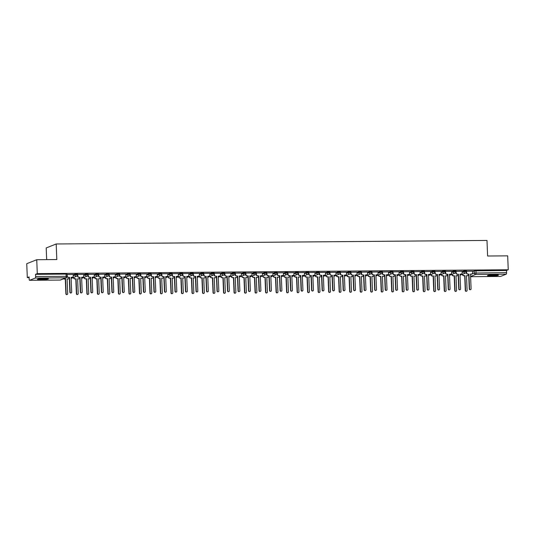 <?xml version="1.0" encoding="UTF-8"?>
<svg xmlns="http://www.w3.org/2000/svg" width="535" height="535" viewBox="0 0 535 535"><rect width="100%" height="100%" fill="white"/><g stroke="black" fill="none" stroke-linecap="round" stroke-linejoin="round"><path stroke-width="0.8" d="M77.508 274.141L74.813 274.167L74.846 274.936L77.595 274.87L77.568 274.101M88.021 274.054L85.326 274.08L85.353 274.85L88.108 274.783L88.074 274.014M98.527 273.974L95.832 273.994L95.865 274.763L98.621 274.696L98.587 273.927M109.04 273.887L106.345 273.907L106.378 274.676L109.127 274.609L109.1 273.84M119.552 273.8L116.857 273.82L116.884 274.589L119.639 274.522L119.606 273.753M130.058 273.713L127.363 273.733L127.397 274.502L130.152 274.435L130.119 273.666M140.571 273.626L137.876 273.646L137.91 274.415L140.658 274.348L140.631 273.579M151.084 273.539L148.389 273.559L148.416 274.328L151.171 274.261L151.137 273.492M161.59 273.452L158.895 273.472L158.928 274.241L161.684 274.174L161.65 273.405M172.103 273.365L169.408 273.385L169.441 274.154L172.19 274.087L172.163 273.318M182.616 273.278L179.921 273.305L179.947 274.067L182.702 274L182.669 273.231M193.122 273.191L190.427 273.218L190.46 273.987L193.215 273.913L193.182 273.151M203.634 273.104L200.939 273.131L200.973 273.9L203.721 273.833L203.695 273.064M214.147 273.017L211.452 273.044L211.479 273.813L214.234 273.746L214.201 272.977M224.653 272.937L221.958 272.957L221.992 273.726L224.747 273.659L224.713 272.89M235.166 272.85L232.471 272.87L232.504 273.639L235.253 273.572L235.226 272.803M245.679 272.763L242.984 272.783L243.01 273.552L245.766 273.485L245.732 272.716M256.185 272.676L253.49 272.696L253.523 273.465L256.278 273.398L256.245 272.629M266.697 272.589L264.002 272.609L264.036 273.378L266.784 273.311L266.758 272.542M277.21 272.502L274.515 272.522L274.542 273.291L277.297 273.224L277.264 272.455M287.716 272.415L285.021 272.435L285.055 273.204L287.81 273.138L287.776 272.368M298.229 272.328L295.534 272.348L295.567 273.117L298.316 273.051L298.289 272.282M308.742 272.241L306.047 272.268L306.073 273.031L308.829 272.964L308.795 272.195M319.248 272.154L316.553 272.181L316.586 272.95L319.341 272.877L319.308 272.114M329.761 272.068L327.066 272.094L327.099 272.863L329.848 272.796L329.821 272.027M340.273 271.981L337.578 272.007L337.605 272.776L340.36 272.71L340.327 271.94M350.779 271.9L348.084 271.92L348.118 272.689L350.873 272.623L350.84 271.854M361.292 271.813L358.597 271.834L358.631 272.603L361.379 272.536L361.352 271.767M371.805 271.726L369.11 271.747L369.137 272.516L371.892 272.449L371.858 271.68M382.311 271.64L379.616 271.66L379.649 272.429L382.405 272.362L382.371 271.593M392.824 271.553L390.129 271.573L390.162 272.342L392.911 272.275L392.884 271.506M403.337 271.466L400.641 271.486L400.668 272.255L403.423 272.188L403.39 271.419M413.843 271.379L411.147 271.399L411.181 272.168L413.936 272.101L413.903 271.332M424.355 271.292L421.66 271.312L421.694 272.081L424.442 272.014L424.415 271.245M434.868 271.205L432.173 271.232L432.2 271.994L434.955 271.927L434.922 271.158M445.374 271.118L442.686 271.145L442.712 271.914L445.468 271.84L445.434 271.078M455.887 271.031L453.192 271.058L453.225 271.827L455.974 271.76L455.947 270.991M466.4 270.944L463.705 270.971L463.731 271.74L466.487 271.673L466.46 270.904M491.397 276.013A5.484 0.582 177.7 0 0 498.439 275.177A5.484 0.582 177.7 0 0 494.514 274.776A5.484 0.582 177.7 0 0 487.472 275.619A5.484 0.582 177.7 0 0 491.397 276.013M41.329 279.711A5.484 0.582 177.7 0 0 48.371 278.875A5.484 0.582 177.7 0 0 44.445 278.474A5.484 0.582 177.7 0 0 37.41 279.317A5.484 0.582 177.7 0 0 41.329 279.711M36.741 259.722L56.817 259.555L56.188 243.973L486.99 240.436L487.612 256.018L507.688 255.85L508.25 269.76L37.296 273.626L36.741 259.722L26.75 263.701L27.312 277.605L29.104 277.591M46.672 259.642L46.204 247.952L56.188 243.973M27.312 277.605L29.077 276.903L29.164 279.069A1.404 0.401 -90.5 0 0 29.572 280.313A1.404 0.401 -90.5 0 0 29.619 280.307L35.27 278.053A1.404 0.401 -90.5 0 0 35.618 276.501L67.142 276.348L67.056 274.181L66.052 274.08L66.139 276.247A1.404 0.401 -90.5 0 1 65.792 277.805L35.27 278.053M37.296 273.626L35.531 274.335L35.618 276.501M472.619 271.519L474.217 270.884L474.304 273.051L506.571 272.629A1.404 0.401 89.5 0 1 506.224 274.188L500.573 276.435A1.404 0.401 89.5 0 1 500.526 276.441A1.404 0.401 89.5 0 1 500.486 276.435M506.571 272.629L506.484 270.463L508.25 269.76M472.606 271.185L466.473 271.258M462.093 271.265L455.96 271.345M445.588 271.385L445.648 272.857A1.404 1.337 68.3 0 0 447.053 274.248L447.929 274.234L448.517 289.014A0.809 0.769 68.3 0 0 449.594 289.763A0.809 0.769 68.3 0 0 450.069 289.007L449.474 274.228L450.35 274.221A1.404 1.337 68.3 0 0 451.64 272.81L451.64 271.332L445.448 271.432M441.074 271.439L434.942 271.519M424.569 271.553L424.623 273.031A1.404 1.337 68.3 0 0 426.027 274.415L426.903 274.408L427.498 289.188A0.809 0.769 68.3 0 0 428.575 289.937A0.809 0.769 68.3 0 0 429.05 289.174L428.455 274.395L429.331 274.388A1.404 1.337 68.3 0 0 430.621 272.984L430.615 271.506L424.429 271.606M420.055 271.613L413.916 271.693M409.542 271.7L403.41 271.78M393.038 271.813L393.091 273.291A1.404 1.337 68.3 0 0 394.496 274.676L395.372 274.669L395.967 289.448A0.809 0.769 68.3 0 0 397.044 290.191A0.809 0.769 68.3 0 0 397.518 289.435L396.923 274.656L397.799 274.649A1.404 1.337 68.3 0 0 399.09 273.238L399.083 271.767L392.897 271.867M388.524 271.874L382.385 271.954M372.012 271.987L372.072 273.465A1.404 1.337 68.3 0 0 373.477 274.85L374.353 274.843L374.948 289.622A0.809 0.769 68.3 0 0 376.018 290.365A0.809 0.769 68.3 0 0 376.493 289.609L375.904 274.829L376.78 274.823A1.404 1.337 68.3 0 0 378.071 273.412L378.064 271.94L371.879 272.034M367.498 272.048L361.366 272.121M356.992 272.134L350.853 272.208M346.479 272.221L340.347 272.295M335.967 272.302L329.834 272.382M319.462 272.422L319.522 273.893A1.404 1.337 68.3 0 0 320.926 275.284L321.802 275.271L322.391 290.05A0.809 0.769 68.3 0 0 323.468 290.799A0.809 0.769 68.3 0 0 323.942 290.044L323.347 275.264L324.223 275.251A1.404 1.337 68.3 0 0 325.514 273.846L325.514 272.368L319.321 272.469M314.948 272.475L308.815 272.556M298.443 272.589L298.497 274.067A1.404 1.337 68.3 0 0 299.901 275.451L300.777 275.445L301.372 290.224A0.809 0.769 68.3 0 0 302.449 290.973A0.809 0.769 68.3 0 0 302.924 290.211L302.328 275.431L303.205 275.425A1.404 1.337 68.3 0 0 304.495 274.02L304.489 272.542L298.303 272.643M293.929 272.649L287.79 272.73M283.416 272.736L277.284 272.817M266.905 272.85L266.965 274.328A1.404 1.337 68.3 0 0 268.369 275.712L269.245 275.706L269.841 290.485A0.809 0.769 68.3 0 0 270.917 291.227A0.809 0.769 68.3 0 0 271.392 290.472L270.797 275.692L271.673 275.685A1.404 1.337 68.3 0 0 272.964 274.274L272.957 272.803L266.771 272.903M262.397 272.91L256.258 272.99M245.886 273.024L245.946 274.502A1.404 1.337 68.3 0 0 247.351 275.886L248.227 275.879L248.822 290.659A0.809 0.769 68.3 0 0 249.892 291.401A0.809 0.769 68.3 0 0 250.367 290.645L249.778 275.866L250.654 275.859A1.404 1.337 68.3 0 0 251.945 274.448L251.938 272.977L245.752 273.071M241.372 273.084L235.239 273.158M230.866 273.171L224.727 273.245M220.353 273.258L214.221 273.332M209.84 273.338L203.708 273.418M193.336 273.459L193.396 274.93A1.404 1.337 68.3 0 0 194.8 276.321L195.676 276.307L196.265 291.087A0.809 0.769 68.3 0 0 197.341 291.836A0.809 0.769 68.3 0 0 197.816 291.08L197.221 276.301L198.097 276.287A1.404 1.337 68.3 0 0 199.388 274.883L199.388 273.405L193.195 273.505M188.822 273.512L182.689 273.592M172.31 273.626L172.37 275.104A1.404 1.337 68.3 0 0 173.775 276.488L174.651 276.481L175.246 291.261A0.809 0.769 68.3 0 0 176.323 292.01A0.809 0.769 68.3 0 0 176.797 291.247L176.202 276.468L177.078 276.461A1.404 1.337 68.3 0 0 178.369 275.057L178.362 273.579L172.176 273.679M167.803 273.686L161.664 273.766M157.29 273.773L151.158 273.853M140.779 273.887L140.839 275.364A1.404 1.337 68.3 0 0 142.243 276.749L143.119 276.742L143.714 291.522A0.809 0.769 68.3 0 0 144.791 292.264A0.809 0.769 68.3 0 0 145.266 291.508L144.671 276.729L145.547 276.722A1.404 1.337 68.3 0 0 146.837 275.311L146.831 273.84L140.645 273.94M136.271 273.947L130.132 274.027M119.76 274.06L119.82 275.538A1.404 1.337 68.3 0 0 121.224 276.923L122.1 276.916L122.696 291.695A0.809 0.769 68.3 0 0 123.766 292.438A0.809 0.769 68.3 0 0 124.24 291.682L123.652 276.903L124.528 276.896A1.404 1.337 68.3 0 0 125.819 275.485L125.812 274.014L119.619 274.107M115.246 274.121L109.113 274.194M104.74 274.208L98.6 274.281M94.227 274.294L88.088 274.368M83.714 274.375L77.582 274.455M67.209 274.495L67.27 275.966A1.404 1.337 68.3 0 0 68.667 277.357L69.543 277.344L70.138 292.123A0.809 0.769 68.3 0 0 71.215 292.872A0.809 0.769 68.3 0 0 71.69 292.11L71.095 277.337L71.971 277.324A1.404 1.337 68.3 0 0 73.262 275.92L73.255 274.442L67.069 274.542M73.221 274.803L74.813 274.167M83.727 274.716L85.326 274.08M94.24 274.629L95.832 273.994M104.753 274.542L106.345 273.907M115.259 274.455L116.857 273.82M125.772 274.368L127.363 273.733M136.285 274.281L137.876 273.646M146.791 274.194L148.389 273.559M157.303 274.107L158.895 273.472M167.816 274.02L169.408 273.385M178.322 273.933L179.921 273.305M188.835 273.853L190.427 273.218M199.348 273.766L200.939 273.131M209.854 273.679L211.452 273.044M220.366 273.592L221.958 272.957M230.879 273.505L232.471 272.87M241.385 273.418L242.984 272.783M251.898 273.332L253.49 272.696M262.411 273.245L264.002 272.609M272.917 273.158L274.515 272.522M283.43 273.071L285.021 272.435M293.942 272.984L295.534 272.348M304.448 272.897L306.047 272.268M314.961 272.817L316.553 272.181M325.474 272.73L327.066 272.094M335.98 272.643L337.578 272.007M346.493 272.556L348.084 271.92M357.005 272.469L358.597 271.834M367.512 272.382L369.11 271.747M378.024 272.295L379.616 271.66M388.537 272.208L390.129 271.573M399.043 272.121L400.641 271.486M409.556 272.034L411.147 271.399M420.069 271.947L421.66 271.312M430.575 271.86L432.173 271.232M441.087 271.78L442.686 271.145M451.6 271.693L453.192 271.058M462.106 271.606L463.705 270.971M466.607 271.212L466.667 272.683A1.404 1.337 68.3 0 0 468.071 274.074L467.811 274.174A1.404 1.337 -111.7 0 1 466.406 272.79L466.025 272.77M35.531 274.335L66.052 274.08M506.484 270.463L474.217 270.884M455.894 272.857L455.512 272.857M447.929 274.234L446.792 274.348A1.404 1.337 -111.7 0 1 445.387 272.964L445 272.944M434.875 273.031L434.494 273.031M424.362 273.117L423.981 273.117M414.057 271.64L414.117 273.117A1.404 1.337 68.3 0 0 415.521 274.502L415.26 274.609A1.404 1.337 -111.7 0 1 413.856 273.218L413.468 273.204M403.343 273.285L402.962 273.291M395.372 274.669L394.235 274.783A1.404 1.337 -111.7 0 1 392.837 273.392L392.449 273.378M382.324 273.459L381.936 273.465M374.353 274.843L373.216 274.95A1.404 1.337 -111.7 0 1 371.812 273.566L371.43 273.552M361.299 273.632L360.918 273.639M350.793 273.719L350.405 273.719M340.481 272.248L340.541 273.719A1.404 1.337 68.3 0 0 341.945 275.11L341.684 275.211A1.404 1.337 -111.7 0 1 340.28 273.826L339.899 273.806M329.767 273.893L329.386 273.893M321.802 275.271L320.666 275.385A1.404 1.337 -111.7 0 1 319.261 274L318.873 273.98M308.748 274.067L308.367 274.067M298.236 274.154L297.855 274.154M287.73 274.234L287.342 274.241M277.217 274.321L276.836 274.328M269.245 275.706L268.109 275.819A1.404 1.337 -111.7 0 1 266.711 274.428L266.323 274.415M256.198 274.495L255.81 274.502M248.227 275.879L247.09 275.986A1.404 1.337 -111.7 0 1 245.685 274.602L245.304 274.589M235.173 274.669L234.791 274.676M224.667 274.756L224.279 274.756M214.354 273.285L214.415 274.756A1.404 1.337 68.3 0 0 215.819 276.147L215.558 276.247A1.404 1.337 -111.7 0 1 214.154 274.863L213.773 274.843M203.641 274.93L203.26 274.93M195.676 276.307L194.539 276.421A1.404 1.337 -111.7 0 1 193.135 275.037L192.747 275.017M182.622 275.104L182.241 275.104M174.651 276.481L173.514 276.595A1.404 1.337 -111.7 0 1 172.109 275.204L171.728 275.191M161.603 275.271L161.216 275.278M151.091 275.358L150.709 275.364M143.119 276.742L141.982 276.856A1.404 1.337 -111.7 0 1 140.578 275.465L140.197 275.451M130.072 275.532L129.684 275.538M122.1 276.916L120.963 277.023A1.404 1.337 -111.7 0 1 119.559 275.639L119.178 275.625M109.046 275.706L108.665 275.712M98.54 275.792L98.152 275.792M88.228 274.321L88.288 275.792A1.404 1.337 68.3 0 0 89.693 277.183L89.432 277.284A1.404 1.337 -111.7 0 1 88.028 275.899L87.646 275.879M77.515 275.966L77.134 275.966M471.703 274A1.404 1.337 -111.7 0 1 471.114 274.147L470.499 274.154M468.948 274.067L469.543 288.846A0.809 0.769 68.3 0 0 470.613 289.589L470.352 289.689A0.809 0.769 -111.7 0 1 469.282 288.947L468.687 274.167M466.667 272.683L466.386 272.255M470.613 289.589A0.809 0.769 68.3 0 0 471.088 288.833L470.499 274.054L471.375 274.047A1.404 1.337 68.3 0 0 472.666 272.636L472.606 271.158M467.71 275.592A1.404 1.337 -111.7 0 1 467.115 275.739L466.507 275.746M462.668 274.201L462.675 274.274A1.404 1.337 68.3 0 0 464.079 275.665L464.955 275.652L465.544 290.431A0.809 0.769 68.3 0 0 466.62 291.18A0.809 0.769 68.3 0 0 467.095 290.418L466.5 275.645L467.376 275.632A1.404 1.337 68.3 0 0 468.667 274.228L468.667 274.167M466.62 291.18L466.359 291.281A0.809 0.769 -111.7 0 1 465.289 290.538L464.694 275.759L463.818 275.766A1.404 1.337 -111.7 0 1 462.414 274.381L462.675 274.274M456.101 271.298L456.154 272.77A1.404 1.337 68.3 0 0 457.559 274.161L457.305 274.261A1.404 1.337 -111.7 0 1 455.9 272.877L455.873 272.342M461.197 274.087A1.404 1.337 -111.7 0 1 460.602 274.234L459.993 274.241M458.435 274.154L459.03 288.933A0.809 0.769 68.3 0 0 460.107 289.676L459.846 289.776A0.809 0.769 -111.7 0 1 458.769 289.034L458.161 274.315A1.404 1.337 68.3 0 1 456.87 275.719L455.994 275.726L456.582 290.505A0.809 0.769 68.3 0 1 456.108 291.267A0.809 0.769 68.3 0 1 455.038 290.518L454.442 275.739L453.566 275.746A1.404 1.337 68.3 0 1 452.162 274.361L452.162 274.288M460.107 289.676A0.809 0.769 68.3 0 0 460.582 288.92L459.986 274.141L460.862 274.134A1.404 1.337 68.3 0 0 462.153 272.723L462.093 271.245M450.684 274.174A1.404 1.337 -111.7 0 1 450.095 274.321L449.48 274.328M449.594 289.763L449.333 289.863A0.809 0.769 -111.7 0 1 448.263 289.121L447.648 274.401A1.404 1.337 68.3 0 1 446.357 275.806L445.481 275.813L446.076 290.592A0.809 0.769 68.3 0 1 445.601 291.354A0.809 0.769 68.3 0 1 444.525 290.605L443.93 275.826L443.054 275.833A1.404 1.337 68.3 0 1 441.649 274.448L441.649 274.375M445.648 272.857L445.367 272.422M497.282 274.863A4.748 0.502 -2.3 0 1 496.199 275.07A4.748 0.502 -2.3 0 1 488.602 275.217M490.501 274.97A4.394 0.468 177.7 0 0 495.37 274.776M488.161 275.304A5.45 0.575 177.7 0 0 496.681 275.11A5.45 0.575 177.7 0 0 497.731 274.923M47.214 278.568A4.748 0.502 -2.3 0 1 46.13 278.768A4.748 0.502 -2.3 0 1 38.54 278.916M40.433 278.668A4.394 0.468 177.7 0 0 45.301 278.474M38.092 279.002A5.45 0.575 177.7 0 0 46.612 278.809A5.45 0.575 177.7 0 0 47.662 278.621M457.198 275.672A1.404 1.337 -111.7 0 1 456.609 275.826L455.994 275.833M456.108 291.267L455.847 291.368A0.809 0.769 -111.7 0 1 454.777 290.625L454.182 275.846L453.305 275.853A1.404 1.337 -111.7 0 1 451.901 274.468L452.162 274.361M446.685 275.759A1.404 1.337 -111.7 0 1 446.096 275.913L445.488 275.913M445.601 291.354L445.341 291.455A0.809 0.769 -111.7 0 1 444.264 290.712L443.669 275.933L442.793 275.94A1.404 1.337 -111.7 0 1 441.395 274.549L441.649 274.448M435.075 271.472L435.136 272.944A1.404 1.337 68.3 0 0 436.54 274.328L436.279 274.435A1.404 1.337 -111.7 0 1 434.875 273.051L434.855 272.509M440.171 274.261A1.404 1.337 -111.7 0 1 439.583 274.408L438.967 274.415M437.416 274.321L438.011 289.101A0.809 0.769 68.3 0 0 439.081 289.85L438.82 289.95A0.809 0.769 -111.7 0 1 437.75 289.208L437.155 274.428M439.081 289.85A0.809 0.769 68.3 0 0 439.556 289.087L438.967 274.315L439.844 274.301A1.404 1.337 68.3 0 0 441.134 272.897L441.074 271.419M426.903 274.408L425.766 274.522A1.404 1.337 -111.7 0 1 424.369 273.138L424.342 272.596M429.665 274.341A1.404 1.337 -111.7 0 1 429.07 274.495L428.461 274.502M428.575 289.937L428.314 290.037A0.809 0.769 -111.7 0 1 427.238 289.295L426.629 274.569A1.404 1.337 68.3 0 1 425.338 275.98L424.462 275.986L425.051 290.766A0.809 0.769 68.3 0 1 424.576 291.522A0.809 0.769 68.3 0 1 423.506 290.779L422.911 276L422.035 276.007A1.404 1.337 68.3 0 1 420.63 274.622L420.63 274.549M419.152 274.428A1.404 1.337 -111.7 0 1 418.557 274.582L417.949 274.582M416.397 274.495L416.986 289.274A0.809 0.769 68.3 0 0 418.062 290.024L417.802 290.124A0.809 0.769 -111.7 0 1 416.732 289.382L416.116 274.656A1.404 1.337 68.3 0 1 414.826 276.067L413.95 276.073L414.545 290.853A0.809 0.769 68.3 0 1 414.07 291.608A0.809 0.769 68.3 0 1 412.993 290.866L412.398 276.087L411.522 276.093A1.404 1.337 68.3 0 1 410.118 274.709L410.118 274.636M414.117 273.117L413.836 272.683M418.062 290.024A0.809 0.769 68.3 0 0 418.537 289.261L417.942 274.482L418.818 274.475A1.404 1.337 68.3 0 0 420.109 273.071L420.055 271.593M436.179 275.846A1.404 1.337 -111.7 0 1 435.584 276L434.975 276M431.136 274.462L431.143 274.535A1.404 1.337 68.3 0 0 432.547 275.92L433.424 275.913L434.012 290.692A0.809 0.769 68.3 0 0 435.089 291.441A0.809 0.769 68.3 0 0 435.564 290.679L434.968 275.899L435.844 275.893A1.404 1.337 68.3 0 0 437.135 274.488L437.135 274.428M435.089 291.441L434.828 291.542A0.809 0.769 -111.7 0 1 433.751 290.799L433.163 276.02L432.287 276.027A1.404 1.337 -111.7 0 1 430.882 274.636L431.143 274.535M425.666 275.933A1.404 1.337 -111.7 0 1 425.078 276.087L424.462 276.087M424.576 291.522L424.315 291.628A0.809 0.769 -111.7 0 1 423.245 290.879L422.65 276.107L421.774 276.113A1.404 1.337 -111.7 0 1 420.37 274.722L420.63 274.622M415.153 276.02A1.404 1.337 -111.7 0 1 414.565 276.167L413.956 276.174M414.07 291.608L413.809 291.715A0.809 0.769 -111.7 0 1 412.732 290.966L412.137 276.187L411.261 276.2A1.404 1.337 -111.7 0 1 409.863 274.809L410.118 274.709M403.544 271.726L403.604 273.204A1.404 1.337 68.3 0 0 405.008 274.589L404.748 274.696A1.404 1.337 -111.7 0 1 403.343 273.305L403.323 272.77M408.64 274.515A1.404 1.337 -111.7 0 1 408.051 274.669L407.436 274.669M405.884 274.582L406.48 289.361A0.809 0.769 68.3 0 0 407.55 290.11L407.289 290.211A0.809 0.769 -111.7 0 1 406.219 289.468L405.624 274.689M407.55 290.11A0.809 0.769 68.3 0 0 408.024 289.348L407.436 274.569L408.312 274.562A1.404 1.337 68.3 0 0 409.603 273.158L409.542 271.68M404.647 276.107A1.404 1.337 -111.7 0 1 404.052 276.254L403.443 276.261M399.605 274.722L399.612 274.796A1.404 1.337 68.3 0 0 401.016 276.18L401.892 276.174L402.481 290.953A0.809 0.769 68.3 0 0 403.557 291.695A0.809 0.769 68.3 0 0 404.032 290.94L403.437 276.16L404.313 276.154A1.404 1.337 68.3 0 0 405.604 274.743L405.604 274.689M403.557 291.695L403.296 291.802A0.809 0.769 -111.7 0 1 402.22 291.053L401.631 276.274L400.755 276.281A1.404 1.337 -111.7 0 1 399.351 274.896L399.612 274.796M398.134 274.602A1.404 1.337 -111.7 0 1 397.538 274.756L396.93 274.756M397.044 290.191L396.783 290.298A0.809 0.769 -111.7 0 1 395.706 289.549L395.097 274.829A1.404 1.337 68.3 0 1 393.807 276.241L392.931 276.247L393.519 291.027A0.809 0.769 68.3 0 1 393.044 291.782A0.809 0.769 68.3 0 1 391.974 291.04L391.379 276.261L390.503 276.267A1.404 1.337 68.3 0 1 389.099 274.883L389.099 274.803M393.091 273.291L392.81 272.857M394.135 276.194A1.404 1.337 -111.7 0 1 393.546 276.341L392.931 276.348M393.044 291.782L392.784 291.889A0.809 0.769 -111.7 0 1 391.714 291.14L391.118 276.361L390.242 276.368A1.404 1.337 -111.7 0 1 388.838 274.983L389.099 274.883M382.525 271.9L382.585 273.378A1.404 1.337 68.3 0 0 383.99 274.763L383.729 274.87A1.404 1.337 -111.7 0 1 382.324 273.479L382.304 272.944M387.621 274.689A1.404 1.337 -111.7 0 1 387.026 274.836L386.417 274.843M384.866 274.756L385.454 289.535A0.809 0.769 68.3 0 0 386.531 290.278L386.27 290.385A0.809 0.769 -111.7 0 1 385.2 289.636L384.585 274.916A1.404 1.337 68.3 0 1 383.294 276.327L382.418 276.334L383.013 291.114A0.809 0.769 68.3 0 1 382.538 291.869A0.809 0.769 68.3 0 1 381.462 291.127L380.866 276.348L379.99 276.354A1.404 1.337 68.3 0 1 378.586 274.97L378.586 274.89M386.531 290.278A0.809 0.769 68.3 0 0 387.006 289.522L386.41 274.743L387.286 274.736A1.404 1.337 68.3 0 0 388.577 273.325L388.524 271.854M383.622 276.281A1.404 1.337 -111.7 0 1 383.033 276.428L382.425 276.435M382.538 291.869L382.278 291.976A0.809 0.769 -111.7 0 1 381.201 291.227L380.606 276.448L379.73 276.455A1.404 1.337 -111.7 0 1 378.332 275.07L378.586 274.97M377.108 274.776A1.404 1.337 -111.7 0 1 376.52 274.923L375.904 274.93M376.018 290.365L375.757 290.472A0.809 0.769 -111.7 0 1 374.687 289.723L374.092 274.943M372.072 273.465L371.792 273.031M373.116 276.368A1.404 1.337 -111.7 0 1 372.52 276.515L371.912 276.521M368.073 274.977L368.08 275.05A1.404 1.337 68.3 0 0 369.484 276.441L370.36 276.435L370.949 291.214A0.809 0.769 68.3 0 0 372.026 291.956A0.809 0.769 68.3 0 0 372.5 291.2L371.905 276.421L372.781 276.414A1.404 1.337 68.3 0 0 374.072 275.003L374.072 274.943M372.026 291.956L371.765 292.056A0.809 0.769 -111.7 0 1 370.688 291.314L370.1 276.535L369.224 276.541A1.404 1.337 -111.7 0 1 367.819 275.157L368.08 275.05M361.506 272.074L361.56 273.552A1.404 1.337 68.3 0 0 362.964 274.936L362.703 275.037A1.404 1.337 -111.7 0 1 361.306 273.652L361.279 273.117M366.602 274.863A1.404 1.337 -111.7 0 1 366.007 275.01L365.398 275.017M363.84 274.93L364.435 289.709A0.809 0.769 68.3 0 0 365.512 290.451L365.251 290.558A0.809 0.769 -111.7 0 1 364.174 289.81L363.566 275.09A1.404 1.337 68.3 0 1 362.275 276.501L361.399 276.508L361.988 291.287A0.809 0.769 68.3 0 1 361.513 292.043A0.809 0.769 68.3 0 1 360.443 291.301L359.848 276.521L358.972 276.528A1.404 1.337 68.3 0 1 357.567 275.137L357.567 275.064M365.512 290.451A0.809 0.769 68.3 0 0 365.987 289.696L365.392 274.916L366.268 274.91A1.404 1.337 68.3 0 0 367.558 273.499L367.498 272.027M362.603 276.455A1.404 1.337 -111.7 0 1 362.014 276.602L361.399 276.608M361.513 292.043L361.252 292.143A0.809 0.769 -111.7 0 1 360.182 291.401L359.587 276.622L358.711 276.628A1.404 1.337 -111.7 0 1 357.306 275.244L357.567 275.137M350.993 272.161L351.054 273.632A1.404 1.337 68.3 0 0 352.458 275.023L352.197 275.124A1.404 1.337 -111.7 0 1 350.793 273.739L350.773 273.204M356.089 274.95A1.404 1.337 -111.7 0 1 355.494 275.097L354.886 275.104M353.334 275.017L353.923 289.796A0.809 0.769 68.3 0 0 354.999 290.538L354.738 290.645A0.809 0.769 -111.7 0 1 353.668 289.896L353.053 275.177A1.404 1.337 68.3 0 1 351.762 276.588L350.886 276.595L351.482 291.374A0.809 0.769 68.3 0 1 351.007 292.13A0.809 0.769 68.3 0 1 349.93 291.381L349.335 276.602L348.459 276.615A1.404 1.337 68.3 0 1 347.055 275.224L347.055 275.15M354.999 290.538A0.809 0.769 68.3 0 0 355.474 289.783L354.879 275.003L355.755 274.997A1.404 1.337 68.3 0 0 357.046 273.586L356.992 272.114M352.09 276.541A1.404 1.337 -111.7 0 1 351.502 276.689L350.893 276.695M351.007 292.13L350.746 292.23A0.809 0.769 -111.7 0 1 349.669 291.488L349.074 276.709L348.198 276.715A1.404 1.337 -111.7 0 1 346.794 275.331L347.055 275.224M345.577 275.037A1.404 1.337 -111.7 0 1 344.988 275.184L344.373 275.191M342.821 275.104L343.416 289.883A0.809 0.769 68.3 0 0 344.486 290.625L344.226 290.726A0.809 0.769 -111.7 0 1 343.156 289.983L342.56 275.204M340.541 273.719L340.26 273.291M344.486 290.625A0.809 0.769 68.3 0 0 344.961 289.87L344.373 275.09L345.249 275.084A1.404 1.337 68.3 0 0 346.54 273.673L346.479 272.195M341.584 276.628A1.404 1.337 -111.7 0 1 340.989 276.776L340.38 276.782M336.542 275.237L336.548 275.311A1.404 1.337 68.3 0 0 337.953 276.695L338.829 276.689L339.417 291.468A0.809 0.769 68.3 0 0 340.494 292.217A0.809 0.769 68.3 0 0 340.969 291.455L340.374 276.682L341.25 276.669A1.404 1.337 68.3 0 0 342.54 275.264L342.54 275.204M340.494 292.217L340.233 292.317A0.809 0.769 -111.7 0 1 339.157 291.575L338.568 276.796L337.692 276.802A1.404 1.337 -111.7 0 1 336.288 275.418L336.548 275.311M329.975 272.335L330.028 273.806A1.404 1.337 68.3 0 0 331.433 275.197L331.172 275.298A1.404 1.337 -111.7 0 1 329.774 273.913L329.747 273.378M335.064 275.124A1.404 1.337 -111.7 0 1 334.475 275.271L333.867 275.278M332.309 275.191L332.904 289.97A0.809 0.769 68.3 0 0 333.98 290.712L333.72 290.813A0.809 0.769 -111.7 0 1 332.643 290.07L332.034 275.351A1.404 1.337 68.3 0 1 330.744 276.755L329.868 276.762L330.456 291.542A0.809 0.769 68.3 0 1 329.981 292.304A0.809 0.769 68.3 0 1 328.911 291.555L328.316 276.776L327.44 276.782A1.404 1.337 68.3 0 1 326.036 275.398L326.036 275.324M333.98 290.712A0.809 0.769 68.3 0 0 334.455 289.957L333.86 275.177L334.736 275.171A1.404 1.337 68.3 0 0 336.027 273.76L335.967 272.282M331.071 276.709A1.404 1.337 -111.7 0 1 330.483 276.862L329.868 276.869M329.981 292.304L329.721 292.404A0.809 0.769 -111.7 0 1 328.65 291.662L328.055 276.883L327.179 276.889A1.404 1.337 -111.7 0 1 325.775 275.505L326.036 275.398M324.558 275.211A1.404 1.337 -111.7 0 1 323.963 275.358L323.354 275.364M323.468 290.799L323.207 290.9A0.809 0.769 -111.7 0 1 322.137 290.157L321.522 275.438A1.404 1.337 68.3 0 1 320.231 276.842L319.355 276.849L319.95 291.628A0.809 0.769 68.3 0 1 319.475 292.391A0.809 0.769 68.3 0 1 318.399 291.642L317.803 276.862L316.927 276.869A1.404 1.337 68.3 0 1 315.523 275.485L315.523 275.411M319.522 273.893L319.241 273.459M320.559 276.796A1.404 1.337 -111.7 0 1 319.97 276.949L319.362 276.949M319.475 292.391L319.214 292.491A0.809 0.769 -111.7 0 1 318.138 291.749L317.543 276.969L316.666 276.976A1.404 1.337 -111.7 0 1 315.262 275.585L315.523 275.485M308.949 272.509L309.009 273.98A1.404 1.337 68.3 0 0 310.414 275.364L310.153 275.471A1.404 1.337 -111.7 0 1 308.748 274.087L308.728 273.546M314.045 275.298A1.404 1.337 -111.7 0 1 313.457 275.445L312.841 275.451M311.29 275.358L311.885 290.137A0.809 0.769 68.3 0 0 312.955 290.886L312.694 290.986A0.809 0.769 -111.7 0 1 311.624 290.244L311.029 275.465M312.955 290.886A0.809 0.769 68.3 0 0 313.43 290.124L312.841 275.344L313.717 275.338A1.404 1.337 68.3 0 0 315.008 273.933L314.948 272.455M310.053 276.883A1.404 1.337 -111.7 0 1 309.457 277.036L308.849 277.036M305.01 275.498L305.017 275.572A1.404 1.337 68.3 0 0 306.421 276.956L307.297 276.949L307.886 291.729A0.809 0.769 68.3 0 0 308.962 292.478A0.809 0.769 68.3 0 0 309.437 291.715L308.842 276.936L309.718 276.929A1.404 1.337 68.3 0 0 311.009 275.525L311.009 275.465M308.962 292.478L308.702 292.578A0.809 0.769 -111.7 0 1 307.625 291.836L307.036 277.056L306.16 277.063A1.404 1.337 -111.7 0 1 304.756 275.672L305.017 275.572M300.777 275.445L299.64 275.558A1.404 1.337 -111.7 0 1 298.242 274.174L298.216 273.632M303.532 275.378A1.404 1.337 -111.7 0 1 302.944 275.532L302.335 275.538M302.449 290.973L302.188 291.073A0.809 0.769 -111.7 0 1 301.111 290.331L300.503 275.605A1.404 1.337 68.3 0 1 299.212 277.016L298.336 277.023L298.925 291.802A0.809 0.769 68.3 0 1 298.45 292.558A0.809 0.769 68.3 0 1 297.38 291.816L296.785 277.036L295.909 277.043A1.404 1.337 68.3 0 1 294.504 275.659L294.504 275.585M299.54 276.969A1.404 1.337 -111.7 0 1 298.951 277.123L298.336 277.123M298.45 292.558L298.189 292.665A0.809 0.769 -111.7 0 1 297.119 291.916L296.524 277.143L295.648 277.15A1.404 1.337 -111.7 0 1 294.243 275.759L294.504 275.659M287.93 272.676L287.99 274.154A1.404 1.337 68.3 0 0 289.395 275.538L289.134 275.645A1.404 1.337 -111.7 0 1 287.73 274.254L287.71 273.719M293.026 275.465A1.404 1.337 -111.7 0 1 292.431 275.619L291.822 275.619M290.271 275.532L290.859 290.311A0.809 0.769 68.3 0 0 291.936 291.06L291.675 291.16A0.809 0.769 -111.7 0 1 290.599 290.418L289.99 275.692A1.404 1.337 68.3 0 1 288.699 277.103L287.823 277.11L288.418 291.889A0.809 0.769 68.3 0 1 287.944 292.645A0.809 0.769 68.3 0 1 286.867 291.903L286.272 277.123L285.396 277.13A1.404 1.337 68.3 0 1 283.991 275.746L283.991 275.672M291.936 291.06A0.809 0.769 68.3 0 0 292.411 290.298L291.816 275.518L292.692 275.512A1.404 1.337 68.3 0 0 293.983 274.107L293.929 272.629M289.027 277.056A1.404 1.337 -111.7 0 1 288.439 277.204L287.823 277.21M287.944 292.645L287.683 292.752A0.809 0.769 -111.7 0 1 286.606 292.003L286.011 277.224L285.135 277.237A1.404 1.337 -111.7 0 1 283.731 275.846L283.991 275.746M277.418 272.763L277.478 274.241A1.404 1.337 68.3 0 0 278.882 275.625L278.621 275.732A1.404 1.337 -111.7 0 1 277.217 274.341L277.197 273.806M282.513 275.552A1.404 1.337 -111.7 0 1 281.925 275.706L281.31 275.706M279.758 275.619L280.353 290.398A0.809 0.769 68.3 0 0 281.423 291.147L281.163 291.247A0.809 0.769 -111.7 0 1 280.093 290.505L279.497 275.726M281.423 291.147A0.809 0.769 68.3 0 0 281.898 290.385L281.31 275.605L282.186 275.599A1.404 1.337 68.3 0 0 283.476 274.194L283.416 272.716M278.521 277.143A1.404 1.337 -111.7 0 1 277.926 277.29L277.317 277.297M273.479 275.759L273.485 275.833A1.404 1.337 68.3 0 0 274.89 277.217L275.759 277.21L276.354 291.99A0.809 0.769 68.3 0 0 277.431 292.732A0.809 0.769 68.3 0 0 277.906 291.976L277.311 277.197L278.187 277.19A1.404 1.337 68.3 0 0 279.477 275.779L279.477 275.726M277.431 292.732L277.17 292.839A0.809 0.769 -111.7 0 1 276.093 292.09L275.505 277.311L274.629 277.317A1.404 1.337 -111.7 0 1 273.224 275.933L273.485 275.833M272.001 275.639A1.404 1.337 -111.7 0 1 271.412 275.792L270.804 275.792M270.917 291.227L270.656 291.334A0.809 0.769 -111.7 0 1 269.58 290.585L268.971 275.866A1.404 1.337 68.3 0 1 267.681 277.277L266.804 277.284L267.393 292.063A0.809 0.769 68.3 0 1 266.918 292.819A0.809 0.769 68.3 0 1 265.848 292.077L265.253 277.297L264.377 277.304A1.404 1.337 68.3 0 1 262.973 275.92L262.973 275.839M266.965 274.328L266.684 273.893M268.008 277.23A1.404 1.337 -111.7 0 1 267.42 277.377L266.804 277.384M266.918 292.819L266.657 292.926A0.809 0.769 -111.7 0 1 265.587 292.177L264.992 277.397L264.116 277.404A1.404 1.337 -111.7 0 1 262.712 276.02L262.973 275.92M256.399 272.937L256.459 274.415A1.404 1.337 68.3 0 0 257.863 275.799L257.602 275.906A1.404 1.337 -111.7 0 1 256.198 274.515L256.178 273.98M261.495 275.726A1.404 1.337 -111.7 0 1 260.899 275.873L260.291 275.879M258.739 275.792L259.328 290.572A0.809 0.769 68.3 0 0 260.405 291.314L260.144 291.421A0.809 0.769 -111.7 0 1 259.067 290.672L258.459 275.953A1.404 1.337 68.3 0 1 257.168 277.364L256.292 277.371L256.887 292.15A0.809 0.769 68.3 0 1 256.405 292.906A0.809 0.769 68.3 0 1 255.335 292.163L254.74 277.384L253.864 277.391A1.404 1.337 68.3 0 1 252.46 276L252.46 275.926M260.405 291.314A0.809 0.769 68.3 0 0 260.879 290.558L260.284 275.779L261.16 275.772A1.404 1.337 68.3 0 0 262.451 274.361L262.391 272.89M257.495 277.317A1.404 1.337 -111.7 0 1 256.907 277.464L256.292 277.471M256.405 292.906L256.151 293.013A0.809 0.769 -111.7 0 1 255.075 292.264L254.479 277.484L253.603 277.491A1.404 1.337 -111.7 0 1 252.199 276.107L252.46 276M250.982 275.813A1.404 1.337 -111.7 0 1 250.393 275.96L249.778 275.966M249.892 291.401L249.631 291.508A0.809 0.769 -111.7 0 1 248.561 290.759L247.966 275.98M245.946 274.502L245.665 274.067M246.989 277.404A1.404 1.337 -111.7 0 1 246.394 277.551L245.786 277.558M241.947 276.013L241.954 276.087A1.404 1.337 68.3 0 0 243.358 277.478L244.227 277.471L244.823 292.25A0.809 0.769 68.3 0 0 245.899 292.993A0.809 0.769 68.3 0 0 246.374 292.237L245.779 277.458L246.655 277.451A1.404 1.337 68.3 0 0 247.946 276.04L247.946 275.98M245.899 292.993L245.639 293.093A0.809 0.769 -111.7 0 1 244.562 292.351L243.973 277.571L243.097 277.578A1.404 1.337 -111.7 0 1 241.693 276.194L241.954 276.087M235.373 273.111L235.433 274.589A1.404 1.337 68.3 0 0 236.838 275.973L236.577 276.073A1.404 1.337 -111.7 0 1 235.179 274.689L235.153 274.154M240.469 275.899A1.404 1.337 -111.7 0 1 239.881 276.047L239.272 276.053M237.714 275.966L238.309 290.746A0.809 0.769 68.3 0 0 239.386 291.488L239.125 291.595A0.809 0.769 -111.7 0 1 238.048 290.846L237.44 276.127A1.404 1.337 68.3 0 1 236.142 277.538L235.273 277.545L235.861 292.324A0.809 0.769 68.3 0 1 235.387 293.08A0.809 0.769 68.3 0 1 234.317 292.337L233.721 277.558L232.845 277.565A1.404 1.337 68.3 0 1 231.441 276.174L231.434 276.1M239.386 291.488A0.809 0.769 68.3 0 0 239.861 290.732L239.265 275.953L240.141 275.946A1.404 1.337 68.3 0 0 241.432 274.535L241.372 273.064M236.477 277.491A1.404 1.337 -111.7 0 1 235.888 277.638L235.273 277.645M235.387 293.08L235.126 293.18A0.809 0.769 -111.7 0 1 234.056 292.438L233.461 277.658L232.585 277.665A1.404 1.337 -111.7 0 1 231.18 276.281L231.441 276.174M224.867 273.198L224.927 274.669A1.404 1.337 68.3 0 0 226.332 276.06L226.071 276.16A1.404 1.337 -111.7 0 1 224.667 274.776L224.647 274.241M229.963 275.986A1.404 1.337 -111.7 0 1 229.368 276.134L228.759 276.14M227.208 276.053L227.796 290.833A0.809 0.769 68.3 0 0 228.873 291.575L228.612 291.682A0.809 0.769 -111.7 0 1 227.535 290.933L226.927 276.214A1.404 1.337 68.3 0 1 225.636 277.618L224.76 277.632L225.355 292.411A0.809 0.769 68.3 0 1 224.874 293.167A0.809 0.769 68.3 0 1 223.804 292.418L223.209 277.638L222.333 277.652A1.404 1.337 68.3 0 1 220.928 276.261L220.928 276.187M228.873 291.575A0.809 0.769 68.3 0 0 229.348 290.819L228.753 276.04L229.629 276.033A1.404 1.337 68.3 0 0 230.919 274.622L230.859 273.151M225.964 277.578A1.404 1.337 -111.7 0 1 225.375 277.725L224.76 277.732M224.874 293.167L224.62 293.267A0.809 0.769 -111.7 0 1 223.543 292.525L222.948 277.745L222.072 277.752A1.404 1.337 -111.7 0 1 220.667 276.368L220.928 276.261M219.45 276.073A1.404 1.337 -111.7 0 1 218.862 276.221L218.247 276.227M216.695 276.14L217.29 290.92A0.809 0.769 68.3 0 0 218.36 291.662L218.099 291.762A0.809 0.769 -111.7 0 1 217.029 291.02L216.434 276.241M214.415 274.756L214.134 274.328M218.36 291.662A0.809 0.769 68.3 0 0 218.835 290.906L218.247 276.127L219.123 276.12A1.404 1.337 68.3 0 0 220.413 274.709L220.353 273.231M215.458 277.665A1.404 1.337 -111.7 0 1 214.863 277.812L214.254 277.819M210.415 276.274L210.422 276.348A1.404 1.337 68.3 0 0 211.82 277.732L212.696 277.725L213.291 292.505A0.809 0.769 68.3 0 0 214.368 293.254A0.809 0.769 68.3 0 0 214.843 292.491L214.247 277.712L215.123 277.705A1.404 1.337 68.3 0 0 216.414 276.301L216.414 276.241M214.368 293.254L214.107 293.354A0.809 0.769 -111.7 0 1 213.03 292.612L212.442 277.832L211.566 277.839A1.404 1.337 -111.7 0 1 210.161 276.455L210.422 276.348M203.842 273.372L203.902 274.843A1.404 1.337 68.3 0 0 205.306 276.234L205.045 276.334A1.404 1.337 -111.7 0 1 203.641 274.95L203.621 274.415M208.938 276.16A1.404 1.337 -111.7 0 1 208.349 276.307L207.74 276.314M206.182 276.227L206.777 291A0.809 0.769 68.3 0 0 207.854 291.749L207.593 291.849A0.809 0.769 -111.7 0 1 206.517 291.107L205.908 276.388A1.404 1.337 68.3 0 1 204.611 277.792L203.741 277.799L204.33 292.578A0.809 0.769 68.3 0 1 203.855 293.34A0.809 0.769 68.3 0 1 202.785 292.591L202.19 277.812L201.314 277.819A1.404 1.337 68.3 0 1 199.909 276.435L199.903 276.361M207.854 291.749A0.809 0.769 68.3 0 0 208.329 290.993L207.734 276.214L208.61 276.207A1.404 1.337 68.3 0 0 209.901 274.796L209.84 273.318M204.945 277.745A1.404 1.337 -111.7 0 1 204.357 277.899L203.741 277.906M203.855 293.34L203.594 293.441A0.809 0.769 -111.7 0 1 202.524 292.698L201.929 277.919L201.053 277.926A1.404 1.337 -111.7 0 1 199.649 276.541L199.909 276.435M198.431 276.247A1.404 1.337 -111.7 0 1 197.836 276.394L197.228 276.401M197.341 291.836L197.081 291.936A0.809 0.769 -111.7 0 1 196.004 291.194L195.395 276.475A1.404 1.337 68.3 0 1 194.105 277.879L193.229 277.886L193.824 292.665A0.809 0.769 68.3 0 1 193.342 293.427A0.809 0.769 68.3 0 1 192.272 292.678L191.677 277.899L190.801 277.906A1.404 1.337 68.3 0 1 189.397 276.521L189.397 276.448M193.396 274.93L193.115 274.495M194.432 277.832A1.404 1.337 -111.7 0 1 193.844 277.986L193.229 277.986M193.342 293.427L193.088 293.528A0.809 0.769 -111.7 0 1 192.011 292.785L191.416 278.006L190.54 278.013A1.404 1.337 -111.7 0 1 189.136 276.622L189.397 276.521M182.823 273.546L182.883 275.017A1.404 1.337 68.3 0 0 184.287 276.401L184.027 276.508A1.404 1.337 -111.7 0 1 182.622 275.124L182.602 274.582M187.919 276.334A1.404 1.337 -111.7 0 1 187.33 276.481L186.715 276.488M185.163 276.394L185.759 291.174A0.809 0.769 68.3 0 0 186.829 291.923L186.568 292.023A0.809 0.769 -111.7 0 1 185.498 291.281L184.903 276.501M186.829 291.923A0.809 0.769 68.3 0 0 187.303 291.16L186.715 276.381L187.591 276.374A1.404 1.337 68.3 0 0 188.882 274.97L188.822 273.492M183.926 277.919A1.404 1.337 -111.7 0 1 183.331 278.073L182.723 278.073M178.884 276.535L178.891 276.608A1.404 1.337 68.3 0 0 180.288 277.993L181.164 277.986L181.76 292.765A0.809 0.769 68.3 0 0 182.836 293.514A0.809 0.769 68.3 0 0 183.311 292.752L182.716 277.973L183.592 277.966A1.404 1.337 68.3 0 0 184.883 276.562L184.883 276.501M182.836 293.514L182.575 293.615A0.809 0.769 -111.7 0 1 181.499 292.872L180.91 278.093L180.034 278.1A1.404 1.337 -111.7 0 1 178.63 276.709L178.891 276.608M177.406 276.414A1.404 1.337 -111.7 0 1 176.817 276.568L176.209 276.575M176.323 292.01L176.062 292.11A0.809 0.769 -111.7 0 1 174.985 291.368L174.377 276.642A1.404 1.337 68.3 0 1 173.079 278.053L172.203 278.06L172.798 292.839A0.809 0.769 68.3 0 1 172.323 293.595A0.809 0.769 68.3 0 1 171.253 292.852L170.658 278.073L169.782 278.08A1.404 1.337 68.3 0 1 168.378 276.695L168.371 276.622M172.37 275.104L172.089 274.669M173.414 278.006A1.404 1.337 -111.7 0 1 172.825 278.16L172.21 278.16M172.323 293.595L172.063 293.702A0.809 0.769 -111.7 0 1 170.993 292.953L170.398 278.18L169.521 278.187A1.404 1.337 -111.7 0 1 168.117 276.796L168.378 276.695M161.804 273.713L161.864 275.191A1.404 1.337 68.3 0 0 163.269 276.575L163.008 276.682A1.404 1.337 -111.7 0 1 161.603 275.291L161.583 274.756M166.9 276.501A1.404 1.337 -111.7 0 1 166.305 276.655L165.696 276.655M164.145 276.568L164.733 291.348A0.809 0.769 68.3 0 0 165.81 292.097L165.549 292.197A0.809 0.769 -111.7 0 1 164.472 291.455L163.864 276.729A1.404 1.337 68.3 0 1 162.573 278.14L161.697 278.147L162.292 292.926A0.809 0.769 68.3 0 1 161.811 293.682A0.809 0.769 68.3 0 1 160.741 292.939L160.146 278.16L159.269 278.167A1.404 1.337 68.3 0 1 157.865 276.782L157.865 276.709M165.81 292.097A0.809 0.769 68.3 0 0 166.285 291.334L165.689 276.555L166.566 276.548A1.404 1.337 68.3 0 0 167.856 275.144L167.796 273.666M162.901 278.093A1.404 1.337 -111.7 0 1 162.312 278.24L161.697 278.247M161.811 293.682L161.557 293.789A0.809 0.769 -111.7 0 1 160.48 293.04L159.885 278.26L159.009 278.274A1.404 1.337 -111.7 0 1 157.604 276.883L157.865 276.782M151.291 273.8L151.351 275.278A1.404 1.337 68.3 0 0 152.756 276.662L152.495 276.769A1.404 1.337 -111.7 0 1 151.091 275.378L151.071 274.843M156.387 276.588A1.404 1.337 -111.7 0 1 155.799 276.742L155.183 276.742M153.632 276.655L154.227 291.435A0.809 0.769 68.3 0 0 155.297 292.177L155.036 292.284A0.809 0.769 -111.7 0 1 153.966 291.542L153.371 276.762M155.297 292.177A0.809 0.769 68.3 0 0 155.772 291.421L155.183 276.642L156.059 276.635A1.404 1.337 68.3 0 0 157.35 275.231L157.29 273.753M152.395 278.18A1.404 1.337 -111.7 0 1 151.8 278.327L151.191 278.334M147.352 276.789L147.359 276.869A1.404 1.337 68.3 0 0 148.757 278.253L149.633 278.247L150.228 293.026A0.809 0.769 68.3 0 0 151.305 293.768A0.809 0.769 68.3 0 0 151.779 293.013L151.184 278.233L152.06 278.227A1.404 1.337 68.3 0 0 153.351 276.816L153.351 276.762M151.305 293.768L151.044 293.875A0.809 0.769 -111.7 0 1 149.967 293.126L149.379 278.347L148.503 278.354A1.404 1.337 -111.7 0 1 147.098 276.969L147.359 276.869M145.874 276.675A1.404 1.337 -111.7 0 1 145.286 276.829L144.671 276.829M144.791 292.264L144.53 292.371A0.809 0.769 -111.7 0 1 143.454 291.622L142.858 276.842M140.839 275.364L140.558 274.93M141.882 278.267A1.404 1.337 -111.7 0 1 141.293 278.414L140.678 278.421M136.84 276.876L136.846 276.956A1.404 1.337 68.3 0 0 138.251 278.34L139.127 278.334L139.722 293.113A0.809 0.769 68.3 0 0 140.792 293.855A0.809 0.769 68.3 0 0 141.267 293.1L140.672 278.32L141.548 278.314A1.404 1.337 68.3 0 0 142.845 276.903L142.838 276.849M140.792 293.855L140.531 293.962A0.809 0.769 -111.7 0 1 139.461 293.213L138.866 278.434L137.99 278.441A1.404 1.337 -111.7 0 1 136.585 277.056L136.846 276.956M130.273 273.974L130.333 275.451A1.404 1.337 68.3 0 0 131.737 276.836L131.476 276.936A1.404 1.337 -111.7 0 1 130.072 275.552L130.052 275.017M135.368 276.762A1.404 1.337 -111.7 0 1 134.773 276.909L134.165 276.916M132.606 276.829L133.202 291.608A0.809 0.769 68.3 0 0 134.278 292.351L134.017 292.458A0.809 0.769 -111.7 0 1 132.941 291.709L132.332 276.99A1.404 1.337 68.3 0 1 131.042 278.401L130.165 278.407L130.761 293.187A0.809 0.769 68.3 0 1 130.279 293.942A0.809 0.769 68.3 0 1 129.209 293.2L128.614 278.421L127.738 278.427A1.404 1.337 68.3 0 1 126.334 277.036L126.334 276.963M134.278 292.351A0.809 0.769 68.3 0 0 134.753 291.595L134.158 276.816L135.034 276.809A1.404 1.337 68.3 0 0 136.325 275.398L136.264 273.927M131.369 278.354A1.404 1.337 -111.7 0 1 130.781 278.501L130.165 278.508M130.279 293.942L130.025 294.049A0.809 0.769 -111.7 0 1 128.948 293.3L128.353 278.521L127.477 278.528A1.404 1.337 -111.7 0 1 126.073 277.143L126.334 277.036M124.856 276.849A1.404 1.337 -111.7 0 1 124.267 276.996L123.652 277.003M123.766 292.438L123.505 292.545A0.809 0.769 -111.7 0 1 122.435 291.796L121.84 277.016M119.82 275.538L119.539 275.104M120.863 278.441A1.404 1.337 -111.7 0 1 120.268 278.588L119.659 278.595M115.821 277.05L115.827 277.123A1.404 1.337 68.3 0 0 117.225 278.514L118.101 278.508L118.696 293.287A0.809 0.769 68.3 0 0 119.773 294.029A0.809 0.769 68.3 0 0 120.248 293.274L119.653 278.494L120.529 278.488A1.404 1.337 68.3 0 0 121.819 277.076L121.819 277.016M119.773 294.029L119.512 294.13A0.809 0.769 -111.7 0 1 118.436 293.387L117.847 278.608L116.971 278.615A1.404 1.337 -111.7 0 1 115.567 277.23L115.827 277.123M109.247 274.147L109.307 275.625A1.404 1.337 68.3 0 0 110.712 277.01L110.451 277.11A1.404 1.337 -111.7 0 1 109.046 275.726L109.026 275.191M114.343 276.936A1.404 1.337 -111.7 0 1 113.754 277.083L113.139 277.09M111.588 277.003L112.183 291.782A0.809 0.769 68.3 0 0 113.253 292.525L112.999 292.632A0.809 0.769 -111.7 0 1 111.922 291.883L111.313 277.163A1.404 1.337 68.3 0 1 110.016 278.575L109.14 278.581L109.735 293.361A0.809 0.769 68.3 0 1 109.26 294.116A0.809 0.769 68.3 0 1 108.19 293.367L107.595 278.595L106.719 278.601A1.404 1.337 68.3 0 1 105.315 277.21L105.308 277.137M113.253 292.525A0.809 0.769 68.3 0 0 113.734 291.769L113.139 276.99L114.015 276.983A1.404 1.337 68.3 0 0 115.306 275.572L115.246 274.101M110.35 278.528A1.404 1.337 -111.7 0 1 109.762 278.675L109.147 278.681M109.26 294.116L109 294.217A0.809 0.769 -111.7 0 1 107.93 293.474L107.334 278.695L106.458 278.702A1.404 1.337 -111.7 0 1 105.054 277.317L105.315 277.21M98.741 274.234L98.801 275.706A1.404 1.337 68.3 0 0 100.206 277.097L99.945 277.197A1.404 1.337 -111.7 0 1 98.54 275.813L98.52 275.278M103.837 277.023A1.404 1.337 -111.7 0 1 103.242 277.17L102.633 277.177M101.075 277.09L101.67 291.869A0.809 0.769 68.3 0 0 102.747 292.612L102.486 292.719A0.809 0.769 -111.7 0 1 101.409 291.97L100.801 277.25A1.404 1.337 68.3 0 1 99.51 278.655L98.634 278.668L99.229 293.447A0.809 0.769 68.3 0 1 98.748 294.203A0.809 0.769 68.3 0 1 97.678 293.454L97.082 278.675L96.206 278.688A1.404 1.337 68.3 0 1 94.802 277.297L94.802 277.224M102.747 292.612A0.809 0.769 68.3 0 0 103.222 291.856L102.626 277.076L103.502 277.07A1.404 1.337 68.3 0 0 104.793 275.659L104.733 274.181M99.838 278.615A1.404 1.337 -111.7 0 1 99.249 278.762L98.634 278.768M98.748 294.203L98.493 294.303A0.809 0.769 -111.7 0 1 97.417 293.561L96.822 278.782L95.946 278.788A1.404 1.337 -111.7 0 1 94.541 277.404L94.802 277.297M93.324 277.11A1.404 1.337 -111.7 0 1 92.736 277.257L92.12 277.264M90.569 277.177L91.164 291.956A0.809 0.769 68.3 0 0 92.234 292.698L91.973 292.799A0.809 0.769 -111.7 0 1 90.903 292.056L90.308 277.277M88.288 275.792L88.007 275.364M92.234 292.698A0.809 0.769 68.3 0 0 92.709 291.943L92.12 277.163L92.99 277.157A1.404 1.337 68.3 0 0 94.287 275.746L94.227 274.268M89.332 278.702A1.404 1.337 -111.7 0 1 88.736 278.849L88.128 278.855M84.289 277.311L84.296 277.384A1.404 1.337 68.3 0 0 85.694 278.768L86.57 278.762L87.165 293.541A0.809 0.769 68.3 0 0 88.242 294.29A0.809 0.769 68.3 0 0 88.716 293.528L88.121 278.748L88.997 278.742A1.404 1.337 68.3 0 0 90.288 277.337L90.288 277.277M88.242 294.29L87.981 294.39A0.809 0.769 -111.7 0 1 86.904 293.648L86.316 278.869L85.439 278.875A1.404 1.337 -111.7 0 1 84.035 277.491L84.296 277.384M77.715 274.408L77.776 275.879A1.404 1.337 68.3 0 0 79.18 277.27L78.919 277.371A1.404 1.337 -111.7 0 1 77.515 275.986L77.495 275.451M82.811 277.197A1.404 1.337 -111.7 0 1 82.223 277.344L81.608 277.351M80.056 277.264L80.651 292.036A0.809 0.769 68.3 0 0 81.721 292.785L81.467 292.886A0.809 0.769 -111.7 0 1 80.39 292.143L79.782 277.424A1.404 1.337 68.3 0 1 78.484 278.829L77.608 278.835L78.204 293.615A0.809 0.769 68.3 0 1 77.729 294.377A0.809 0.769 68.3 0 1 76.652 293.628L76.064 278.849L75.188 278.855A1.404 1.337 68.3 0 1 73.783 277.471L73.776 277.397M81.721 292.785A0.809 0.769 68.3 0 0 82.203 292.03L81.608 277.25L82.484 277.244A1.404 1.337 68.3 0 0 83.774 275.833L83.714 274.355M78.819 278.782A1.404 1.337 -111.7 0 1 78.23 278.936L77.615 278.942M77.729 294.377L77.468 294.477A0.809 0.769 -111.7 0 1 76.398 293.735L75.803 278.956L74.927 278.962A1.404 1.337 -111.7 0 1 73.522 277.578L73.783 277.471M69.543 277.344L68.413 277.458A1.404 1.337 -111.7 0 1 67.129 276.602M72.305 277.284A1.404 1.337 -111.7 0 1 71.71 277.431L71.101 277.438M71.215 292.872L70.954 292.973A0.809 0.769 -111.7 0 1 69.878 292.23L69.269 277.511A1.404 1.337 68.3 0 1 67.978 278.916L67.102 278.922L67.698 293.702A0.809 0.769 68.3 0 1 67.216 294.464A0.809 0.769 68.3 0 1 66.146 293.715L65.551 278.936L64.675 278.942A1.404 1.337 68.3 0 1 63.852 278.668M68.306 278.869A1.404 1.337 -111.7 0 1 67.718 279.023L67.102 279.023M67.216 294.464L66.962 294.564A0.809 0.769 -111.7 0 1 65.885 293.822L65.29 279.043L64.414 279.049A1.404 1.337 -111.7 0 1 63.591 278.775M29.619 280.307L60.141 280.052L65.792 277.805A1.404 1.337 68.3 0 0 66.26 277.712A1.404 1.404 0 0 0 67.142 276.348M468.62 274.656L468.734 275.264M470.519 274.555L474.304 273.051A1.404 1.337 -111.7 0 0 475.702 274.435L470.593 276.468M500.526 276.441L470.606 276.689L500.573 276.435M506.224 274.188L475.702 274.435A1.404 0.401 -90.5 0 0 476.05 272.877L475.963 270.71M73.248 275.572L74.846 274.936A1.404 1.337 68.3 0 0 76.251 276.321A1.404 1.337 -111.7 0 0 76.712 276.227A1.404 1.404 0 0 0 77.595 274.87M83.761 275.485L85.353 274.85A1.404 1.337 68.3 0 0 86.757 276.234A1.404 1.337 -111.7 0 0 87.225 276.14A1.404 1.404 0 0 0 88.108 274.783M94.267 275.398L95.865 274.763A1.404 1.337 68.3 0 0 97.27 276.147A1.404 1.337 -111.7 0 0 97.731 276.06A1.404 1.404 0 0 0 98.621 274.696M104.78 275.311L106.378 274.676A1.404 1.337 68.3 0 0 107.782 276.06A1.404 1.337 -111.7 0 0 108.244 275.973A1.404 1.404 0 0 0 109.127 274.609M115.292 275.224L116.884 274.589A1.404 1.337 68.3 0 0 118.288 275.973A1.404 1.337 -111.7 0 0 118.757 275.886A1.404 1.404 0 0 0 119.639 274.522M125.805 275.137L127.397 274.502A1.404 1.337 68.3 0 0 128.801 275.886A1.404 1.337 -111.7 0 0 129.263 275.799A1.404 1.404 0 0 0 130.152 274.435M136.311 275.05L137.91 274.415A1.404 1.337 68.3 0 0 139.314 275.799A1.404 1.337 -111.7 0 0 139.775 275.712A1.404 1.404 0 0 0 140.658 274.348M146.824 274.963L148.416 274.328A1.404 1.337 68.3 0 0 149.82 275.719A1.404 1.337 -111.7 0 0 150.288 275.625A1.404 1.404 0 0 0 151.171 274.261M157.337 274.876L158.928 274.241A1.404 1.337 68.3 0 0 160.333 275.632A1.404 1.337 -111.7 0 0 160.794 275.538A1.404 1.404 0 0 0 161.684 274.174M167.843 274.789L169.441 274.154A1.404 1.337 68.3 0 0 170.846 275.545A1.404 1.337 -111.7 0 0 171.307 275.451A1.404 1.404 0 0 0 172.19 274.087M178.356 274.702L179.947 274.067A1.404 1.337 68.3 0 0 181.352 275.458A1.404 1.337 -111.7 0 0 181.82 275.364A1.404 1.404 0 0 0 182.702 274M188.868 274.615L190.46 273.987A1.404 1.337 68.3 0 0 191.864 275.371A1.404 1.337 -111.7 0 0 192.326 275.278A1.404 1.404 0 0 0 193.215 273.913M199.374 274.535L200.973 273.9A1.404 1.337 68.3 0 0 202.377 275.284A1.404 1.337 -111.7 0 0 202.839 275.191A1.404 1.404 0 0 0 203.721 273.833M209.887 274.448L211.479 273.813A1.404 1.337 68.3 0 0 212.883 275.197A1.404 1.337 -111.7 0 0 213.351 275.104A1.404 1.404 0 0 0 214.234 273.746M220.4 274.361L221.992 273.726A1.404 1.337 68.3 0 0 223.396 275.11A1.404 1.337 -111.7 0 0 223.857 275.023A1.404 1.404 0 0 0 224.747 273.659M230.906 274.274L232.504 273.639A1.404 1.337 68.3 0 0 233.909 275.023A1.404 1.337 -111.7 0 0 234.37 274.936A1.404 1.404 0 0 0 235.253 273.572M241.419 274.188L243.01 273.552A1.404 1.337 68.3 0 0 244.415 274.936A1.404 1.337 -111.7 0 0 244.883 274.85A1.404 1.404 0 0 0 245.766 273.485M251.931 274.101L253.523 273.465A1.404 1.337 68.3 0 0 254.927 274.85A1.404 1.337 -111.7 0 0 255.389 274.763A1.404 1.404 0 0 0 256.278 273.398M262.438 274.014L264.036 273.378A1.404 1.337 68.3 0 0 265.44 274.763A1.404 1.337 -111.7 0 0 265.902 274.676A1.404 1.404 0 0 0 266.784 273.311M272.95 273.927L274.542 273.291A1.404 1.337 68.3 0 0 275.946 274.682A1.404 1.337 -111.7 0 0 276.414 274.589A1.404 1.404 0 0 0 277.297 273.224M283.463 273.84L285.055 273.204A1.404 1.337 68.3 0 0 286.459 274.595A1.404 1.337 -111.7 0 0 286.921 274.502A1.404 1.404 0 0 0 287.81 273.138M293.969 273.753L295.567 273.117A1.404 1.337 68.3 0 0 296.972 274.508A1.404 1.337 -111.7 0 0 297.433 274.415A1.404 1.404 0 0 0 298.316 273.051M304.482 273.666L306.073 273.031A1.404 1.337 68.3 0 0 307.478 274.422A1.404 1.337 -111.7 0 0 307.946 274.328A1.404 1.404 0 0 0 308.829 272.964M314.995 273.579L316.586 272.95A1.404 1.337 68.3 0 0 317.991 274.335A1.404 1.337 -111.7 0 0 318.452 274.241A1.404 1.404 0 0 0 319.341 272.877M325.501 273.499L327.099 272.863A1.404 1.337 68.3 0 0 328.503 274.248A1.404 1.337 -111.7 0 0 328.965 274.154A1.404 1.404 0 0 0 329.848 272.796M336.013 273.412L337.605 272.776A1.404 1.337 68.3 0 0 339.009 274.161A1.404 1.337 -111.7 0 0 339.478 274.074A1.404 1.404 0 0 0 340.36 272.71M346.526 273.325L348.118 272.689A1.404 1.337 68.3 0 0 349.522 274.074A1.404 1.337 -111.7 0 0 349.984 273.987A1.404 1.404 0 0 0 350.873 272.623M357.032 273.238L358.631 272.603A1.404 1.337 68.3 0 0 360.035 273.987A1.404 1.337 -111.7 0 0 360.496 273.9A1.404 1.404 0 0 0 361.379 272.536M367.545 273.151L369.137 272.516A1.404 1.337 68.3 0 0 370.541 273.9A1.404 1.337 -111.7 0 0 371.009 273.813A1.404 1.404 0 0 0 371.892 272.449M378.058 273.064L379.649 272.429A1.404 1.337 68.3 0 0 381.054 273.813A1.404 1.337 -111.7 0 0 381.515 273.726A1.404 1.404 0 0 0 382.405 272.362M388.564 272.977L390.162 272.342A1.404 1.337 68.3 0 0 391.566 273.726A1.404 1.337 -111.7 0 0 392.028 273.639A1.404 1.404 0 0 0 392.911 272.275M399.077 272.89L400.668 272.255A1.404 1.337 68.3 0 0 402.073 273.646A1.404 1.337 -111.7 0 0 402.541 273.552A1.404 1.404 0 0 0 403.423 272.188M409.589 272.803L411.181 272.168A1.404 1.337 68.3 0 0 412.585 273.559A1.404 1.337 -111.7 0 0 413.047 273.465A1.404 1.404 0 0 0 413.936 272.101M420.095 272.716L421.694 272.081A1.404 1.337 68.3 0 0 423.098 273.472A1.404 1.337 -111.7 0 0 423.559 273.378A1.404 1.404 0 0 0 424.442 272.014M430.608 272.629L432.2 271.994A1.404 1.337 68.3 0 0 433.604 273.385A1.404 1.337 -111.7 0 0 434.072 273.291A1.404 1.404 0 0 0 434.955 271.927M441.121 272.542L442.712 271.914A1.404 1.337 68.3 0 0 444.117 273.298A1.404 1.337 -111.7 0 0 444.578 273.204A1.404 1.404 0 0 0 445.468 271.84M451.627 272.462L453.225 271.827A1.404 1.337 68.3 0 0 454.63 273.211A1.404 1.337 -111.7 0 0 455.091 273.117A1.404 1.404 0 0 0 455.974 271.76M462.14 272.375L463.731 271.74A1.404 1.337 68.3 0 0 465.136 273.124A1.404 1.337 -111.7 0 0 465.604 273.037A1.404 1.404 0 0 0 466.487 271.673M466.426 271.713A1.404 1.337 -111.7 0 1 465.604 273.037L460.033 275.251M455.92 271.8A1.404 1.337 -111.7 0 1 455.091 273.117L449.52 275.338M445.408 271.887A1.404 1.337 -111.7 0 1 444.578 273.204L439.008 275.425M434.895 271.974A1.404 1.337 -111.7 0 1 434.072 273.291L428.502 275.512M424.389 272.061A1.404 1.337 -111.7 0 1 423.559 273.378L417.989 275.599M413.876 272.148A1.404 1.337 -111.7 0 1 413.047 273.465L407.476 275.685M403.363 272.235A1.404 1.337 -111.7 0 1 402.541 273.552L396.97 275.772M392.857 272.322A1.404 1.337 -111.7 0 1 392.028 273.639L386.457 275.853M382.344 272.409A1.404 1.337 -111.7 0 1 381.515 273.726L375.944 275.94M371.832 272.496A1.404 1.337 -111.7 0 1 371.009 273.813L365.438 276.027M361.326 272.582A1.404 1.337 -111.7 0 1 360.496 273.9L354.926 276.113M350.813 272.669A1.404 1.337 -111.7 0 1 349.984 273.987L344.413 276.2M340.3 272.75A1.404 1.337 -111.7 0 1 339.478 274.074L333.907 276.287M329.794 272.837A1.404 1.337 -111.7 0 1 328.965 274.154L323.394 276.374M319.281 272.924A1.404 1.337 -111.7 0 1 318.452 274.241L312.881 276.461M308.769 273.01A1.404 1.337 -111.7 0 1 307.946 274.328L302.375 276.548M298.262 273.097A1.404 1.337 -111.7 0 1 297.433 274.415L291.863 276.635M287.75 273.184A1.404 1.337 -111.7 0 1 286.921 274.502L281.35 276.722M277.237 273.271A1.404 1.337 -111.7 0 1 276.414 274.589L270.844 276.809M266.731 273.358A1.404 1.337 -111.7 0 1 265.902 274.676L260.331 276.889M256.218 273.445A1.404 1.337 -111.7 0 1 255.389 274.763L249.818 276.976M245.705 273.532A1.404 1.337 -111.7 0 1 244.883 274.85L239.312 277.063M235.199 273.619A1.404 1.337 -111.7 0 1 234.37 274.936L228.799 277.15M224.687 273.699A1.404 1.337 -111.7 0 1 223.857 275.023L218.287 277.237M214.174 273.786A1.404 1.337 -111.7 0 1 213.351 275.104L207.781 277.324M203.668 273.873A1.404 1.337 -111.7 0 1 202.839 275.191L197.268 277.411M193.155 273.96A1.404 1.337 -111.7 0 1 192.326 275.278L186.755 277.498M182.642 274.047A1.404 1.337 -111.7 0 1 181.82 275.364L176.249 277.585M172.136 274.134A1.404 1.337 -111.7 0 1 171.307 275.451L165.736 277.672M161.624 274.221A1.404 1.337 -111.7 0 1 160.794 275.538L155.224 277.759M151.111 274.308A1.404 1.337 -111.7 0 1 150.288 275.625L144.718 277.846M140.605 274.395A1.404 1.337 -111.7 0 1 139.775 275.712L134.205 277.926M130.092 274.482A1.404 1.337 -111.7 0 1 129.263 275.799L123.692 278.013M119.579 274.569A1.404 1.337 -111.7 0 1 118.757 275.886L113.186 278.1M109.073 274.656A1.404 1.337 -111.7 0 1 108.244 275.973L102.673 278.187M98.56 274.736A1.404 1.337 -111.7 0 1 97.731 276.06L92.16 278.274M88.048 274.823A1.404 1.337 -111.7 0 1 87.225 276.14L81.654 278.361M77.542 274.91A1.404 1.337 -111.7 0 1 76.712 276.227L71.142 278.447M468.653 275.385L468.647 275.298A1.404 1.337 -111.7 0 0 468.754 275.786M29.572 280.313L60.094 280.066A1.404 1.404 0 0 0 60.602 279.965A1.404 1.337 68.3 0 1 60.141 280.052A1.404 0.401 89.5 0 1 60.094 280.066A1.404 0.401 89.5 0 1 60.054 280.052M468.566 274.816L468.593 275.344A1.404 1.404 0 0 0 468.76 275.96M60.602 279.965L66.26 277.712"/></g></svg>
